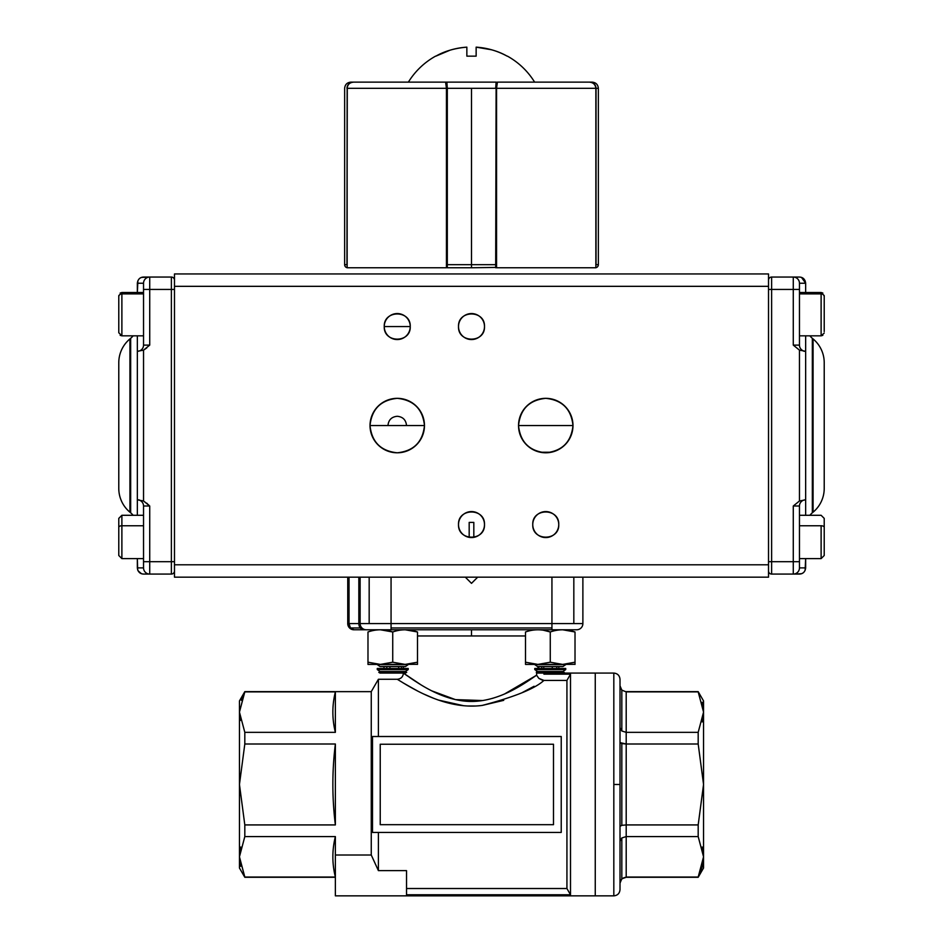 <?xml version="1.0" encoding="UTF-8"?>
<svg xmlns="http://www.w3.org/2000/svg" width="943" height="943" viewBox="0 0 943 943"><rect width="100%" height="100%" fill="white"/><g stroke="black" fill="none" stroke-linecap="round" stroke-linejoin="round"><path stroke-width="1.41" d="M434.369 692.103L433.745 691.797M469.178 537.357L469.178 522.398L473.822 522.398L473.822 537.357M702.24 847.026L703.549 856.81L703.549 784.47L698.185 744.003L626.199 744.003L626.199 824.925L698.185 824.925L703.549 784.47L703.549 712.118L702.24 721.914L703.549 712.13L703.549 700.932L698.185 691.643L626.199 691.643L698.185 691.891L703.549 712.118L702.217 702.24L703.549 712.118L698.185 691.891L626.199 691.891L626.199 732.346L698.185 732.346L703.549 712.118C703.549 697.325 703.549 697.325 703.549 712.118L703.549 856.81C703.549 871.615 703.549 871.615 703.549 856.81L702.205 866.747M595.257 895.85L595.257 673.078L595.257 895.85L613.822 895.85L613.822 673.078L595.257 673.078L613.822 673.078L613.822 895.85L406.527 895.85L595.257 895.85L595.257 673.078L562.971 673.078L595.257 673.078L595.257 895.85M620.011 784.47L620.011 889.662L620.011 784.47L613.822 784.47L620.011 784.47L620.011 679.266C619.634 675.518 617.571 673.455 613.822 673.078M702.158 866.9L698.185 877.037L703.549 856.81L698.185 836.582L626.199 836.582L626.199 877.037L698.185 877.037L626.199 877.285L698.185 877.285L703.549 868.008L703.549 856.81L698.185 877.037M703.549 712.118L698.185 732.346L698.185 744.003L698.185 732.346L626.199 732.346L626.199 744.003L698.185 744.003L703.549 784.47L698.185 824.925L698.185 836.582L698.185 824.925L626.199 824.925L626.199 836.582L698.185 836.582L703.549 856.633M698.244 876.931L702.181 866.817M620.011 685.832L621.826 690.111L626.199 691.891L626.199 744.003L620.011 742.612L621.826 743.591L621.826 825.337L620.011 826.316L621.826 825.337L621.826 743.591L626.199 744.003L626.199 824.925L621.826 825.337L626.199 824.925L626.199 877.037L621.826 878.817L620.011 883.096L621.826 878.817L621.826 837.95L621.826 878.817L626.199 877.285C622.451 877.662 620.388 879.725 620.011 883.473M621.826 690.111L621.826 730.99L621.826 690.111L620.47 688.107M621.826 730.99L620.011 727.69L621.826 730.99L626.199 732.346L621.826 730.99M620.011 841.239L621.826 837.95L626.199 836.582L621.826 837.95L620.011 841.239M378.402 679.266L397.262 679.266L378.402 679.266L378.402 736.507L378.402 679.266L371.259 691.643L244.815 691.643L371.259 691.643L378.402 679.266M402.944 682.767L416.193 690.252M524.886 691.254L532.524 687.141M543.934 674.162L545.749 673.078L543.934 674.162L570.503 674.162L566.932 680.41L566.932 888.518L406.527 888.518L566.932 888.518L566.932 680.41L543.922 680.41C535.153 688.59 514.595 696.912 482.25 705.411C450.542 709.666 420.778 693.152 406.516 684.901L397.262 679.278C400.999 678.889 403.05 676.826 403.427 673.09L406.527 675.318C415.109 680.858 441.442 701.427 471.5 701.451C501.723 701.415 528.21 680.657 536.614 675.212L536.614 672.548M378.402 832.421L378.402 870.637L406.527 870.637L378.402 870.637L371.259 855.006L371.259 691.643L371.259 855.006L335.366 855.006L371.259 855.006L378.402 870.637L378.402 832.421M380.218 629.771L366.308 629.771A6.188 6.188 0 0 1 360.12 623.582L369.173 623.582L369.173 577.163L369.173 623.582L391.062 623.582L391.062 577.163L391.062 623.582L360.12 623.582L360.12 577.163L360.12 623.582A6.188 6.188 0 0 0 366.308 629.771L551.938 629.771L551.938 627.955L391.062 627.955L391.062 629.771L353.931 629.771L576.692 629.771A6.188 6.188 0 0 0 581.077 627.955A6.188 6.188 0 0 1 576.692 629.771A6.188 6.188 0 0 0 582.88 623.582L582.88 577.163L582.88 623.582A6.188 6.188 0 0 1 581.077 627.955M553.494 744.239L380.229 744.239L380.229 824.689L553.494 824.689L553.494 744.239L553.494 824.689L380.229 824.689L380.229 744.239L553.494 744.239L380.229 744.239L553.494 744.239L553.494 824.689L380.229 824.689L553.494 824.689L553.494 744.239M570.503 894.766L406.527 894.766L570.503 894.766L570.503 674.162L570.503 894.766L566.932 888.518L570.503 894.766M244.815 691.643L335.366 691.891L335.366 732.346L244.815 732.346L244.815 744.003L335.366 744.003L335.366 824.925L244.815 824.925L244.815 836.582L335.366 836.582L335.366 895.85L406.527 895.85L406.527 870.637L406.527 895.85L335.366 895.85L335.366 836.582L244.815 836.582L239.451 856.81L239.451 700.932L244.815 691.643L239.451 700.932L239.451 712.118L244.815 732.346L335.366 732.346C332.03 718.861 332.03 705.376 335.366 691.891L244.815 691.891L239.451 712.118L239.451 784.47L244.815 824.925L335.366 824.925C332.03 797.955 332.03 770.985 335.366 744.003L244.815 744.003L239.451 784.47L244.815 744.003L244.815 732.346L239.451 712.118L244.815 691.643M471.5 635.959L417.49 635.959L471.5 635.959L471.5 629.771L471.5 635.959L525.51 635.959L471.5 635.959M403.427 666.548L403.427 668.469L403.427 666.548M403.427 671.499L403.427 672.359L403.427 671.499M536.614 672.359L536.614 670.838M536.602 668.905L539.573 666.548L536.602 668.905M414.507 680.752L410.429 678.017M420.684 684.642L403.474 673.125M239.451 868.008L239.451 856.81L244.815 877.037L335.366 877.037C332.03 863.552 332.03 850.067 335.366 836.582C332.03 850.067 332.03 863.552 335.366 877.037L244.815 877.285L335.366 877.285L244.815 877.285L239.451 856.81L244.815 836.582L244.815 824.925L239.451 784.47L239.451 868.008L244.815 877.285L239.451 868.008M240.394 865.132L239.451 856.81L240.677 866.299M240.394 720.44L239.451 712.118M241.337 700.331L244.815 691.891M477.688 577.163L471.5 583.352L465.312 577.163M391.062 629.771L391.062 623.582L551.938 623.582L551.938 577.163L551.938 623.582L573.827 623.582L573.827 577.163L573.827 623.582L582.88 623.582A6.188 6.188 0 0 1 576.692 629.771L551.938 629.771L551.938 623.582L391.062 623.582L391.062 627.955L551.938 627.955L551.938 623.582L582.88 623.582M372.497 832.421L561.226 832.421L561.226 736.507L372.497 736.507L372.497 832.421L372.497 736.507L561.226 736.507L561.226 832.421L372.497 832.421M410.5 687.164L403.333 683.003M406.516 684.877L417.207 690.771M438.318 700.036L463.579 705.706M468.412 706.001L474.73 706.001M482.474 705.376L503.739 700.343M522.174 692.622L533.797 686.421M543.922 680.41L538.842 678.382L536.602 675.212L504.741 693.871M493.472 698.056L492.246 698.421M482.781 700.543L455.469 699.623L431.988 690.936M410.064 677.769L415.356 681.294M512.827 690.017L518.567 686.858M538.842 678.382L542.531 680.257M534.08 686.268L526.465 690.429M433.745 698.339L424.209 694.225M566.932 680.41L570.503 674.162M349.028 623.582L347.743 623.582L347.743 577.163L347.743 623.582L348.073 577.163L348.073 623.582L358.835 623.582L358.835 577.163L358.835 623.582L349.028 623.582L349.028 577.163L349.028 623.582A6.188 4.904 90 0 0 350.466 627.955L360.273 627.955A6.188 4.904 -90 0 1 358.835 623.582A6.188 4.904 90 0 0 363.739 629.771A6.188 4.904 -90 0 1 360.273 627.955L350.466 627.955A6.188 4.904 90 0 0 353.931 629.771A6.188 6.188 0 0 1 347.743 623.582A6.188 6.188 -0 0 0 353.931 629.771L363.739 629.771L353.931 629.771L350.466 627.955L349.028 623.582L350.466 627.955M240.76 847.026L239.451 856.81M335.366 691.891C332.03 705.376 332.03 718.861 335.366 732.346L335.366 691.891M335.366 744.003C332.03 770.985 332.03 797.955 335.366 824.925L335.366 744.003M380.229 744.239L380.229 824.689L380.229 744.239M359.79 577.163L359.79 623.582L358.835 623.582L360.12 623.582M363.739 629.771L366.308 629.771L363.739 629.771M174.479 561.698L171.378 561.698L171.378 574.075L149.725 574.075L171.378 574.075A3.088 3.088 0 0 0 174.479 570.986A3.088 3.088 0 0 1 171.378 574.075L171.378 561.698L143.536 561.698L149.725 561.698L149.725 506.002L143.536 506.002L143.536 567.886L143.536 506.002A6.188 6.188 0 0 0 137.419 499.825L143.536 500.992L143.536 350.136L143.536 500.992L149.725 506.002L149.725 561.698L171.378 561.698L171.378 289.43L149.725 289.43L149.725 345.114L143.536 350.136L137.348 351.303L137.348 335.838L137.348 515.291M137.348 567.886L143.536 567.886L143.536 561.698L143.536 567.886L137.348 567.886C137.808 571.706 139.87 573.768 143.536 574.075L149.725 574.075A6.188 6.188 0 0 1 143.536 567.886A6.188 6.188 0 0 0 149.725 574.075L149.725 561.698L149.725 574.075L143.536 574.075C139.941 573.886 137.878 571.823 137.348 567.886L137.348 558.61L137.654 569.82M137.89 280.708L137.348 292.519L137.348 283.242C137.878 279.305 139.941 277.242 143.536 277.053L171.378 277.053A3.088 3.088 0 0 1 174.479 280.142A3.088 3.088 0 0 0 171.378 277.053L149.725 277.053L149.725 289.43L143.536 289.43L143.536 283.242L143.536 345.114L149.725 345.114L149.725 289.43L171.378 289.43L171.378 277.053L171.378 289.43L174.479 289.43M118.783 362.701L118.783 488.427A30.942 30.942 0 0 0 129.922 512.19L129.922 338.938A30.942 30.942 0 0 0 118.783 362.701L118.783 488.427A30.942 30.942 0 0 0 129.922 512.19L130.664 512.815A18.565 18.565 0 0 1 133.128 515.291A18.565 18.565 0 0 0 130.664 512.815L130.664 338.313A18.565 18.565 0 0 0 133.128 335.838A18.565 18.565 0 0 1 130.664 338.313L129.922 338.938L129.922 512.19L130.664 512.815L130.664 338.313L129.922 338.938A30.942 30.942 0 0 0 118.783 362.701M143.536 283.242A6.188 6.188 0 0 1 149.725 277.053A6.188 6.188 0 0 0 143.536 283.242L137.348 283.242L143.536 283.242L143.536 345.114L149.725 345.114L143.536 350.136L137.348 351.303L137.348 499.814L143.536 500.992L148.758 505.047M147.426 503.786L146.766 503.197M137.419 499.825A6.188 6.188 0 0 1 143.536 506.002L143.536 515.291L121.883 515.291L121.883 525.758L143.536 525.758L121.883 525.758L121.883 558.61L121.883 525.758A3.088 1.603 180 0 0 118.783 527.349L118.783 546.539M138.091 570.833L141.497 573.733M137.348 283.242C137.808 279.411 139.87 277.348 143.536 277.053L141.261 277.49M118.783 304.141L118.783 332.749L121.883 335.838L121.883 293.898L143.536 293.898L121.883 293.898L121.883 335.838L143.536 335.838L143.536 345.114A6.188 6.188 0 0 1 137.419 351.303A6.188 6.188 0 0 0 143.536 345.114M143.536 289.43L149.725 289.43L149.725 277.053L141.474 277.407M171.378 277.053A3.088 3.088 0 0 1 174.479 280.142M139.199 499.896L137.348 499.814M137.89 570.421L139.187 572.295M139.222 572.318L141.474 573.721M143.536 574.075L146.825 574.075M143.536 350.136L146.766 347.92M149.725 506.002L143.536 506.002M768.521 273.953L174.479 273.953L174.479 286.33L768.521 286.33L768.521 564.798L174.479 564.798L174.479 286.33L174.479 577.163L768.521 577.163L768.521 564.798L768.521 577.163L174.479 577.163L174.479 564.798L768.521 564.798L768.521 273.953L768.521 286.33L174.479 286.33L174.479 273.953L768.521 273.953M406.527 425.564L387.962 425.564C388.504 419.93 391.604 416.83 397.239 416.276C402.885 416.83 405.973 419.918 406.527 425.564L424.468 425.564C422.759 409.121 413.682 400.044 397.239 398.335C380.807 400.044 371.731 409.121 370.021 425.564L387.962 425.564M520.442 415.545A27.229 27.229 0 0 0 518.532 425.564L572.979 425.564C571.269 409.121 562.193 400.044 545.761 398.335C529.318 400.044 520.241 409.121 518.532 425.564C520.241 442.008 529.318 451.084 545.761 452.793C562.193 451.084 571.269 442.008 572.979 425.564A27.229 27.229 0 0 0 571.093 415.592M554.944 533.762A12.99 12.99 0 0 0 558.751 524.567A12.99 12.99 0 0 1 545.761 537.569A12.99 12.99 0 0 1 532.76 524.567C532.029 541.329 559.482 541.329 558.751 524.567C559.482 507.805 532.029 507.805 532.76 524.567A12.99 12.99 0 0 0 533.655 529.318M459.418 519.793A12.99 12.99 0 0 0 458.51 524.567C457.768 541.329 485.232 541.329 484.49 524.567C485.232 507.805 457.768 507.805 458.51 524.567A12.99 12.99 0 0 1 471.5 511.577A12.99 12.99 0 0 1 484.49 524.567A12.99 12.99 0 0 0 483.594 519.829M459.418 321.775A12.99 12.99 0 0 0 458.51 326.561C457.768 343.311 485.232 343.323 484.49 326.561C485.232 309.799 457.768 309.787 458.51 326.561A12.99 12.99 0 0 1 471.5 313.559A12.99 12.99 0 0 1 484.49 326.561A12.99 12.99 0 0 0 480.812 317.496M385.157 321.775A12.99 12.99 0 0 0 384.249 326.561C383.518 343.311 410.971 343.323 410.24 326.561C410.971 309.799 383.518 309.787 384.249 326.561A12.99 12.99 0 0 1 397.239 313.559A12.99 12.99 0 0 1 410.24 326.561A12.99 12.99 0 0 0 406.563 317.496M371.931 415.545A27.229 27.229 0 0 0 370.021 425.564C371.731 442.008 380.807 451.084 397.239 452.793C413.682 451.084 422.759 442.008 424.468 425.564A27.229 27.229 0 0 1 397.239 452.793A27.229 27.229 0 0 1 370.021 425.564A27.229 27.229 0 0 0 371.907 435.536M371.931 435.583A27.229 27.229 0 0 0 374.371 440.334M374.454 440.464A27.229 27.229 0 0 0 377.365 444.165M377.99 444.813A27.229 27.229 0 0 0 381.514 447.784M382.351 448.349A27.229 27.229 0 0 0 386.713 450.671M387.219 450.884A27.229 27.229 0 0 0 397.05 452.793M397.239 452.793A27.229 27.229 0 0 0 407.223 450.895M407.27 450.884A27.229 27.229 0 0 0 412.008 448.432M412.138 448.349A27.229 27.229 0 0 0 415.839 445.45M416.5 444.813A27.229 27.229 0 0 0 419.47 441.3M420.036 440.464A27.229 27.229 0 0 0 420.118 410.794M420.036 410.665A27.229 27.229 0 0 0 417.124 406.963M416.5 406.315A27.229 27.229 0 0 0 412.975 403.345M412.138 402.779A27.229 27.229 0 0 0 407.777 400.457M407.27 400.245A27.229 27.229 0 0 0 397.439 398.335M397.239 398.335A27.229 27.229 0 0 0 387.267 400.233M387.219 400.245A27.229 27.229 0 0 0 382.481 402.685M382.351 402.779A27.229 27.229 0 0 0 378.65 405.679M377.99 406.315A27.229 27.229 0 0 0 375.019 409.828M374.454 410.665A27.229 27.229 0 0 0 372.143 415.026M370.021 425.564A27.229 27.229 0 0 1 397.239 398.335A27.229 27.229 0 0 1 424.468 425.564M571.069 415.545A27.229 27.229 0 0 0 568.629 410.794M568.546 410.665A27.229 27.229 0 0 0 565.635 406.963M565.01 406.315A27.229 27.229 0 0 0 561.486 403.345M560.649 402.779A27.229 27.229 0 0 0 556.287 400.457M555.781 400.245A27.229 27.229 0 0 0 545.95 398.335M545.761 398.335A27.229 27.229 0 0 0 535.777 400.233M535.73 400.245A27.229 27.229 0 0 0 530.992 402.685M530.862 402.779A27.229 27.229 0 0 0 527.161 405.679M526.5 406.315A27.229 27.229 0 0 0 523.53 409.828M522.964 410.665A27.229 27.229 0 0 0 520.654 415.026M518.532 425.564A27.229 27.229 0 0 1 545.761 398.335A27.229 27.229 0 0 1 572.979 425.564A27.229 27.229 0 0 1 545.761 452.793A27.229 27.229 0 0 1 518.532 425.564A27.229 27.229 0 0 0 520.418 435.536M520.442 435.583A27.229 27.229 0 0 0 522.882 440.334M522.964 440.464A27.229 27.229 0 0 0 525.876 444.165M526.5 444.813A27.229 27.229 0 0 0 530.025 447.784M530.862 448.349A27.229 27.229 0 0 0 535.223 450.671M535.73 450.884A27.229 27.229 0 0 0 540.28 452.239L551.231 452.239A27.229 27.229 0 0 0 555.733 450.895M555.781 450.884A27.229 27.229 0 0 0 560.519 448.432M560.649 448.349A27.229 27.229 0 0 0 564.35 445.45M565.01 444.813A27.229 27.229 0 0 0 567.981 441.3M568.546 440.464A27.229 27.229 0 0 0 572.979 425.564M533.679 529.353A12.99 12.99 0 0 0 536.437 533.632M536.567 533.762A12.99 12.99 0 0 0 540.752 536.567M540.976 536.65A12.99 12.99 0 0 0 545.549 537.569M545.761 537.569A12.99 12.99 0 0 0 550.5 536.673M550.535 536.65A12.99 12.99 0 0 0 554.814 533.879M406.433 317.367A12.99 12.99 0 0 0 402.248 314.561M402.024 314.479A12.99 12.99 0 0 0 397.451 313.559M397.239 313.559A12.99 12.99 0 0 0 392.5 314.455M392.465 314.479A12.99 12.99 0 0 0 388.186 317.237M388.056 317.367A12.99 12.99 0 0 0 385.251 321.551M480.694 317.367A12.99 12.99 0 0 0 466.761 314.455M466.714 314.479A12.99 12.99 0 0 0 462.435 317.237M462.306 317.367A12.99 12.99 0 0 0 459.5 321.551M533.679 519.793A12.99 12.99 0 0 0 532.76 524.567A12.99 12.99 0 0 1 545.761 511.577A12.99 12.99 0 0 1 558.751 524.567A12.99 12.99 0 0 0 557.855 519.829M557.843 519.793A12.99 12.99 0 0 0 555.073 515.503M554.944 515.385A12.99 12.99 0 0 0 536.697 515.255M536.567 515.385A12.99 12.99 0 0 0 533.762 519.569M480.694 335.743A12.99 12.99 0 0 0 484.49 326.561A12.99 12.99 0 0 1 471.5 339.551A12.99 12.99 0 0 1 458.51 326.561A12.99 12.99 0 0 0 459.406 331.299M459.418 331.335A12.99 12.99 0 0 0 462.188 335.614M462.306 335.743A12.99 12.99 0 0 0 476.239 338.655M476.286 338.643A12.99 12.99 0 0 0 480.565 335.873M406.433 335.743A12.99 12.99 0 0 0 410.24 326.561A12.99 12.99 0 0 1 397.239 339.551A12.99 12.99 0 0 1 384.249 326.561A12.99 12.99 0 0 0 385.145 331.299M385.157 331.335A12.99 12.99 0 0 0 387.927 335.614M388.056 335.743A12.99 12.99 0 0 0 406.303 335.873M483.582 519.793A12.99 12.99 0 0 0 480.812 515.503M480.694 515.385A12.99 12.99 0 0 0 476.498 512.579M476.286 512.485A12.99 12.99 0 0 0 471.712 511.577M471.5 511.577A12.99 12.99 0 0 0 466.761 512.473M466.714 512.485A12.99 12.99 0 0 0 462.435 515.255M462.306 515.385A12.99 12.99 0 0 0 459.5 519.569M480.694 533.762A12.99 12.99 0 0 0 484.49 524.567A12.99 12.99 0 0 1 471.5 537.569A12.99 12.99 0 0 1 458.51 524.567A12.99 12.99 0 0 0 459.406 529.318M459.418 529.353A12.99 12.99 0 0 0 462.188 533.632M462.306 533.762A12.99 12.99 0 0 0 466.502 536.567M466.714 536.65A12.99 12.99 0 0 0 471.288 537.569M471.5 537.569A12.99 12.99 0 0 0 476.239 536.673M476.286 536.65A12.99 12.99 0 0 0 480.565 533.879M799.464 293.898L821.117 293.898L821.117 292.519L821.117 293.898L799.464 293.898M824.217 324.215L824.217 296.797A3.088 2.9 180 0 0 821.117 293.898L821.117 335.838L821.117 293.898A3.088 2.9 0 0 1 824.217 296.797L824.217 304.141M824.217 331.559L824.217 295.619L821.117 292.519L822.85 293.049M799.464 558.61L821.117 558.61L824.217 555.51L824.217 527.349A3.088 1.603 180 0 0 821.117 525.758L821.117 558.61L821.117 525.758L799.464 525.758L821.117 525.758A3.088 1.603 0 0 1 824.217 527.349L824.217 543.168M824.217 526.229L824.217 518.379L824.217 527.349L824.217 518.379L821.117 515.291L824.217 518.379M143.536 292.519L121.883 292.519L118.783 295.619L118.783 296.797A3.088 2.9 0 0 1 121.883 293.898A3.088 2.9 180 0 0 118.783 296.797L118.783 324.215M118.783 328.765L118.783 331.559M118.783 527.349A3.088 1.603 0 0 1 121.883 525.758L121.883 515.291L118.783 518.379L118.783 555.51L121.883 558.61L118.783 555.51M118.783 531.404L118.783 526.229M805.11 570.421L805.652 558.61L805.652 567.886L799.464 567.886L799.464 506.002L793.275 506.002L793.275 561.698L799.464 561.698L799.464 567.886L799.464 506.002L793.275 506.002L799.464 500.992L805.652 499.814L805.652 515.291L805.652 335.838L805.652 351.303L805.652 335.838L805.652 351.303L799.464 350.136L793.275 345.114L793.275 289.43L771.622 289.43L771.622 561.698L793.275 561.698L793.275 506.002L799.464 500.992L799.464 350.136L799.464 500.992L805.652 499.814L805.652 515.291L805.652 351.303L799.464 350.136L793.275 345.114L799.464 345.114L799.464 289.43L799.464 345.114L799.464 335.838L821.117 335.838L824.194 333.079M768.521 289.43L771.622 289.43L771.622 277.053L771.622 289.43L799.464 289.43L799.464 283.242L799.464 289.43L793.275 289.43L793.275 277.053L771.622 277.053A3.088 3.088 0 0 0 768.521 280.142A3.088 3.088 0 0 1 771.622 277.053L799.464 277.053C803.059 277.242 805.122 279.305 805.652 283.242L805.652 292.519L805.652 283.242L805.652 292.519L805.652 283.242L801.503 277.395M824.217 488.427L824.217 362.701A30.942 30.942 0 0 0 813.078 338.938L813.078 512.19A30.942 30.942 0 0 0 824.217 488.427L824.217 362.701A30.942 30.942 0 0 0 813.078 338.938L812.336 338.313L812.336 512.815A18.565 18.565 0 0 0 809.872 515.291A18.565 18.565 0 0 1 812.336 512.815L813.078 512.19L813.078 338.938L812.336 338.313A18.565 18.565 0 0 1 809.872 335.838A18.565 18.565 0 0 0 812.336 338.313L812.336 512.815L813.078 512.19A30.942 30.942 0 0 0 824.217 488.427M799.464 567.886A6.188 6.188 0 0 1 793.275 574.075A6.188 6.188 0 0 0 799.464 567.886L805.652 567.886C805.122 571.823 803.059 573.886 799.464 574.075L771.622 574.075A3.088 3.088 0 0 1 768.521 570.986A3.088 3.088 0 0 0 771.622 574.075L793.275 574.075L793.275 561.698L771.622 561.698L771.622 574.075L771.622 561.698L768.521 561.698M799.464 345.114A6.188 6.188 0 0 0 805.581 351.303A6.188 6.188 0 0 1 799.464 345.114L793.275 345.114L793.275 277.053A6.188 6.188 0 0 1 799.464 283.242A6.188 6.188 0 0 0 793.275 277.053L799.464 277.053C803.13 277.348 805.192 279.411 805.652 283.242L799.464 283.242L805.652 283.242M805.652 567.886C805.192 571.717 803.13 573.78 799.464 574.075L801.739 573.639M821.117 515.291L799.464 515.291L799.464 506.002A6.188 6.188 0 0 1 805.581 499.825A6.188 6.188 0 0 0 799.464 506.002M799.464 289.43L799.464 283.242L799.464 289.43M799.464 561.698L793.275 561.698L793.275 574.075L801.526 573.721M771.622 574.075A3.088 3.088 0 0 1 768.521 570.986M803.801 351.232L805.652 351.303M805.11 280.708L801.526 277.407M799.464 277.053L796.175 277.053M496.56 264.677L495.688 264.677L496.124 82.135L442.42 82.135L446.876 82.135L443.823 82.135L446.876 82.135L447.312 88.324L447.312 264.677L446.44 264.677M500.58 82.135L533.384 82.135M497.409 82.135L589.351 82.135L497.409 82.135L496.56 88.324L496.56 267.765L595.858 267.765L595.858 88.324L496.56 88.324L496.56 267.765L595.858 267.765L595.858 88.324C595.387 84.481 593.218 82.418 589.351 82.135C593.277 82.465 595.446 84.528 595.858 88.324L596.023 264.677L598.357 264.677L598.357 88.324L598.357 264.677L596.023 264.677L596.023 88.324L598.357 88.324L496.56 88.324L497.409 82.135M408.378 82.135L378.06 82.135L408.378 82.135A74.108 74.108 0 0 1 435.583 56.144L435.583 56.144A74.108 74.108 0 0 0 408.378 82.135M347.295 86.379L346.977 264.677L344.643 264.677A3.088 3.088 0 0 0 347.142 267.718A3.088 3.088 0 0 1 344.643 264.677L344.643 88.324L344.643 264.677L346.977 264.677L347.142 88.324C347.554 84.528 349.723 82.465 353.649 82.135L445.591 82.135L353.649 82.135C349.77 82.418 347.602 84.481 347.142 88.324L347.142 267.765L446.44 267.765L446.44 88.324L347.142 88.324L347.142 267.765L446.44 267.765L446.44 88.324L445.591 82.135L446.44 88.324L495.688 88.324L447.312 88.324L446.876 82.135A1.238 1.226 90 0 0 445.921 82.595A1.238 1.226 -90 0 1 446.876 82.135L496.124 82.135A1.238 1.226 90 0 1 497.079 82.595A1.238 1.226 -90 0 0 496.124 82.135L495.688 88.324L496.56 88.324M446.746 174.95L446.44 193.515M496.56 193.515L496.254 174.95M595.858 265.678L596.023 264.9M595.858 267.718A3.088 3.088 0 0 0 598.357 264.677A3.088 3.088 0 0 1 595.858 267.718L595.858 267.765M346.977 88.324C347.224 84.622 349.358 82.56 353.377 82.135L376.823 82.135L353.377 82.135C349.558 82.418 347.425 84.481 346.977 88.324L446.44 88.324M495.688 264.677L495.7 267.765L495.688 264.677L471.5 264.677L471.5 88.324L471.5 264.677L495.688 264.677M495.7 267.435L471.5 267.765L471.5 264.677L447.312 264.677L471.5 264.677L471.5 267.765L447.3 267.765L447.312 264.677M566.177 82.135L589.623 82.135C593.642 82.56 595.776 84.622 596.023 88.324C595.563 84.481 593.43 82.418 589.623 82.135L566.177 82.135M596.023 88.312L595.493 85.848M595.116 85.141L594.066 83.868M592.204 82.654L590.118 82.147M598.357 88.324C597.98 84.564 595.917 82.501 592.169 82.135L589.623 82.135L591.426 82.383M592.64 82.866L594.055 83.856M595.705 86.379L596.023 88.324M344.643 88.324C345.02 84.564 347.083 82.501 350.831 82.135L352.847 82.147M352.8 82.159L351.574 82.383M350.36 82.866L348.945 83.856M348.839 83.951L347.884 85.141M346.977 264.677L347.142 265.69L346.977 264.677M490.065 49.378L492.788 50.132M507.11 56.144L507.417 56.144A74.108 74.108 0 0 1 534.622 82.135A74.108 74.108 0 0 0 507.417 56.144L507.11 56.144C498.434 51.158 488.12 48.164 476.144 47.15L476.144 56.144L466.856 56.144L476.144 56.144L466.856 56.144L466.856 47.15C454.88 48.164 444.566 51.158 435.89 56.144L435.89 56.144C445.603 50.851 455.929 47.857 466.856 47.15L466.856 56.144L476.144 56.144L476.144 47.15C487.177 47.881 497.491 50.875 507.11 56.144L507.11 56.144M409.58 82.135L411.419 82.135M450.059 50.179L435.902 56.132M491.562 49.779L476.144 47.15M562.653 629.771L575.018 631.975C575.018 629.075 575.018 629.075 575.018 631.975C575.018 629.075 575.018 629.075 575.018 631.975C566.778 629.075 558.527 629.075 550.264 631.975C542.036 629.075 533.785 629.075 525.51 631.975C525.51 629.075 525.51 629.075 525.51 631.975L525.51 664.414L562.641 664.414L550.264 662.21L537.887 664.414L525.51 662.21M545.761 629.771L543.392 630.23L550.264 631.975L550.264 662.21M405.113 629.771L417.49 631.975C417.49 629.075 417.49 629.075 417.49 631.975C417.49 629.075 417.49 629.075 417.49 631.975L417.49 662.21L405.113 664.414L392.736 662.21L380.359 664.414L417.49 664.32M367.982 662.21L367.982 664.414L380.359 664.414L367.982 662.21L367.982 631.975C367.982 629.075 367.982 629.075 367.982 631.975C367.982 629.075 367.982 629.075 367.982 631.975C376.257 629.075 384.508 629.075 392.736 631.975L392.736 662.21M417.49 662.21L417.49 664.414M417.49 631.975C409.262 629.075 401.011 629.075 392.736 631.975L380.359 629.771M575.018 631.975L575.018 662.21L562.641 664.414L575.018 664.32M575.018 662.21L575.018 664.414M405.455 673.078L380.029 673.078L378.78 672.359L406.704 672.359L405.455 673.078M383.99 666.548L383.99 668.469M383.99 671.499L383.99 672.359M386.795 666.548L386.795 668.469M386.795 671.499L386.795 672.359M389.93 666.548L389.93 668.469M389.93 671.499L389.93 672.359M398.677 666.548L398.677 668.469M398.677 671.499L398.677 672.359M401.482 666.548L401.482 668.469M401.482 671.499L401.482 672.359M405.455 666.548L380.029 666.548L377.271 664.615L408.213 664.615L405.455 666.548M408.213 668.469L377.271 668.469L377.271 669.565L408.213 669.565L408.213 668.469M408.213 669.565L405.455 671.499L380.029 671.499L377.271 669.565M562.971 673.078L537.545 673.078L536.296 672.359L564.22 672.359L562.971 673.078M543.746 666.548L543.746 668.469M543.746 671.499L543.746 672.359M541.706 666.548L541.706 668.469M541.706 671.499L541.706 672.359M552.292 666.548L552.292 668.469M552.292 671.499L552.292 672.359M558.81 666.548L558.81 668.469M558.81 671.499L558.81 672.359M556.771 666.548L556.771 668.469M556.771 671.499L556.771 672.359M562.971 666.548L537.545 666.548L534.787 664.615L565.729 664.615L562.971 666.548M565.729 668.469L534.787 668.469L534.787 669.565L565.729 669.565L565.729 668.469M565.729 669.565L562.971 671.499L537.545 671.499L534.787 669.565M613.822 895.85C617.571 895.473 619.634 893.41 620.011 889.662M399.596 630.23L397.239 629.771M410.24 326.561L384.249 326.561M799.464 292.519L821.117 292.519M821.117 335.838L822.85 335.307M121.883 292.519L120.15 293.049M121.883 335.838L120.15 335.307M143.536 558.61L121.883 558.61M121.883 515.291L118.783 518.379"/></g></svg>
